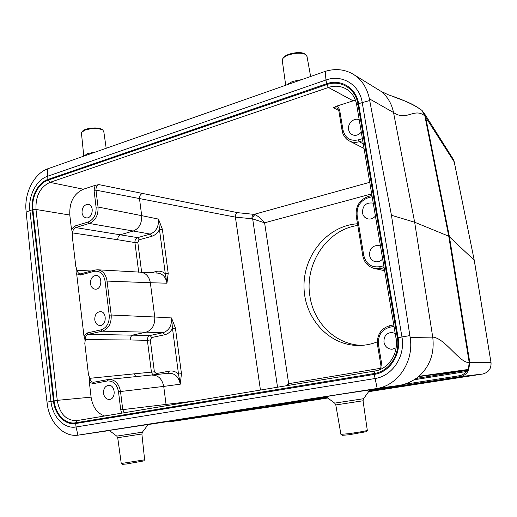 <?xml version="1.0" encoding="UTF-8"?>
<svg xmlns="http://www.w3.org/2000/svg" width="517" height="517" viewBox="0 0 517 517"><rect width="100%" height="100%" fill="white"/><g stroke="black" fill="none" stroke-linecap="round" stroke-linejoin="round"><path stroke-width="0.78" d="M382.651 258.939C380.686 261.188 378.321 262.119 375.555 261.738C372.292 260.982 370.282 258.849 369.526 255.34C369.506 248.645 372.589 245.362 378.787 245.491L380.486 246.098M375.426 216.048C373.222 218.581 370.618 219.505 367.619 218.833C364.808 217.928 363.089 215.925 362.456 212.817C362.579 205.727 365.887 202.464 372.382 203.026L373.293 203.394M355.418 100.13L336.709 106.127L338.486 107.549L339.585 109.669L342.997 130C345.136 138.136 350.235 141.432 358.287 139.881L362.385 138.634M361.286 132.094C358.656 135.124 355.69 136.023 352.394 134.782C350.332 133.761 349.072 132.022 348.607 129.56C347.34 123.531 354.093 117.262 359.212 119.789M396.112 347.825L392.08 349.259C387.776 349.072 385.075 346.726 383.982 342.235C383.704 336.451 386.231 333.181 391.563 332.431L395.195 333.387M94.773 319.784C94.701 314.879 96.543 312.158 100.317 311.609C107.122 311.46 106.683 325.917 99.884 325.503C97.099 325.212 95.393 323.306 94.773 319.784M76.671 273.823L83.935 335.94L87.166 332.987L101.138 329.82C106.845 327.759 109.539 322.899 109.223 315.247L105.061 281.002C103.568 273.745 99.923 270.52 94.12 271.328L80.348 275.025L76.671 273.823C77.104 271.438 76.82 269.014 75.825 266.552L72.296 236.424C72.735 234.104 72.451 231.713 71.462 229.238L74.603 226.123L88.207 221.987C93.764 219.544 96.388 214.613 96.084 207.188L94.036 190.295L95.122 185.37L83.373 189.222C73.789 193.662 69.265 202.27 69.801 215.04L71.462 229.238M90.475 283.659C90.443 278.592 92.375 275.845 96.285 275.425C103.019 275.632 101.907 289.959 95.212 289.19C92.614 288.803 91.037 286.961 90.475 283.659M82.022 212.694C82.087 207.311 84.187 204.538 88.323 204.377C94.844 205.23 92.511 219.24 86.087 217.831C83.844 217.308 82.487 215.589 82.022 212.694M121.922 413.122L120.72 409.865L118.522 391.796C116.984 384.221 113.229 380.615 107.271 380.984L93.125 383.672L89.344 382.147L91.095 397.153C92.627 406.976 97.131 413.264 104.621 416.004M103.536 393.359C103.387 388.79 105.035 386.115 108.492 385.32C115.381 384.409 116.357 399.092 109.417 399.441C106.256 399.376 104.292 397.353 103.536 393.359M454.256 161.983L424.864 115.931C414.104 107.122 406.892 121.741 393.521 112.506L369.377 98.812L391.447 215.266L410.143 337.446L432.729 337.116C434.687 353.369 429.821 366.689 418.124 377.067L419.668 376.195L468.396 369.448L469.197 362.482L490.982 362.462L474.231 260.225L448.743 236.191L414.653 222.232L391.447 215.266M474.296 260.381L490.982 362.462C491.389 368.647 488.578 372.505 482.555 374.043L459.968 376.673L459.342 375.749C462.166 375.264 464.408 373.875 466.063 371.568L468.648 369.422L467.646 371.93C465.746 374.541 463.187 376.124 459.968 376.673L369.274 390.774M423.662 112.357L453.37 159.417L454.23 161.847L474.231 260.225L454.172 161.724L452.453 157.969M374.883 371.006L77.117 420.579L75.689 422.803C65.504 424.741 55.345 414.162 54.078 400.778L32.894 209.643C31.317 197.184 38.413 183.225 48.042 180.168L326.809 84.594C340.567 79.495 355.606 88.569 357.9 103.956L397.347 337.821C400.475 354.307 389.178 371.464 374.166 373.532L75.689 422.803L75.676 423.539C65.2 425.523 54.757 414.64 53.458 400.888L32.3 209.792C30.677 196.977 37.967 182.637 47.868 179.483L47.551 168.865L325.199 71.385C335.216 68.315 344.516 69.239 353.105 74.17C361.68 79.54 367.109 87.754 369.377 98.812M338.118 394.652L325.93 396.636L334.673 403.124L363.561 398.71L369.913 389.883L338.118 394.652M144.631 459.749L141.878 433.989L142.382 432.18L148.23 424.476L109.216 430.422L116.771 436.109L142.388 432.173M353.027 100.776L328.431 87.47L49.942 182.378L47.868 179.483L326.615 83.767C340.755 78.519 356.232 87.838 358.591 103.671L398.096 337.672C401.315 354.636 389.682 372.285 374.243 374.405L377.197 388.461L77.931 435.178C63.326 437.201 49.289 422.376 47.189 403.603L35.402 305.954L26.037 210.749C24.209 193.093 33.967 173.796 47.551 168.865M422.227 110.67L421.898 110.36C414.091 104.738 403.092 99.626 388.9 95.018M353.092 74.164L381.145 91.419C387.569 96.64 391.699 103.665 393.521 112.506L414.653 222.232L432.729 337.116C445.053 337.989 459.781 363.503 469.197 362.482L448.743 236.191L424.864 115.931L421.827 110.302L424.606 113.895L425.569 116.693L449.389 236.579L469.785 362.449L468.654 370.01L467.245 370.605M168.077 421.445L168.762 421.95L283.833 404.843M377.197 388.461C398.381 385.094 414.182 361.092 410.143 337.446M369.836 389.986L399.143 385.423C404.578 384.558 409.787 382.528 414.75 379.329L418.124 377.067M416.127 378.444L467.517 370.301L419.016 376.55M284.027 404.12L288.299 403.454M280.544 404.656L279.891 405.399L195.904 417.814M291.349 402.982L291.937 403.564L279.891 405.399M195.639 417.923C190.553 418.673 190.941 418.589 196.803 417.671L327.009 397.437M467.142 376.085L368.621 391.679M369.196 390.878L457.455 377.236M457.506 377.229L474.916 375.161L467.446 376.357M269.939 406.11L168.8 421.943L283.943 404.824M274.34 405.47L270.217 406.175M148.172 424.547L275.897 405.25M326.893 397.353L317.819 398.71L318.737 397.954M317.819 398.71L273.577 405.005M273.189 405.141L326.149 396.798M419.668 376.195L419.048 376.531M414.098 379.769L466.063 371.568L467.646 371.93M384.118 267.638L380.486 268.452L374.263 268.465L371.329 267.444M95.122 185.37L98.928 184.627C96.847 185.577 95.865 187.419 95.981 190.146L98.043 207.026L141.69 215.654C141.942 223.376 139.138 228.501 133.27 231.028L89.286 223.454L75.689 227.57L137.632 237.633L139.17 239.823L137.813 242.279L141.671 272.42M94.12 271.328L94.714 270.081L97.48 269.79C102.67 270.501 105.856 274.172 107.032 280.796L111.2 315.015L154.77 317.005C155.042 324.967 152.166 330.014 146.143 332.153L102.217 331.19L88.252 334.344L150.143 335.481L151.688 337.543L150.305 339.966L154.37 371.807L156.302 373.584L156.257 374.663M277.532 387.214L252.677 218.917L264.607 222.801L288.673 383.685L380.939 368.233M286.353 385.747L288.673 383.685L288.001 385.469M156.302 373.584L169.305 371.122C172.659 370.56 175.728 371.542 178.507 374.069L181.461 373.662L180.259 384.202C178.727 376.835 174.927 373.184 168.859 373.235L168.846 373.242M152.166 375.129L152.302 375.116C158.286 375.168 162.099 378.929 163.727 386.406L120.526 391.518L122.723 409.567L124.216 412.74M152.883 375.051L151.436 372.201L147.377 340.328C147.274 337.782 148.198 336.166 150.143 335.481L163.036 332.709C169.091 330.628 171.915 325.704 171.521 317.942L175.437 328.095L181.461 373.662M109.223 315.247L111.2 315.015C111.549 323.519 108.551 328.909 102.217 331.19L101.138 329.82M140.895 272.381L141.044 272.394C146.014 273.066 149.116 276.511 150.35 282.728L105.061 281.002M150.958 272.821L156.315 271.444C159.585 270.669 162.577 271.425 165.285 273.706L168.206 273.403L166.946 283.193C165.795 277.06 162.7 273.7 157.659 273.112L157.633 273.112M138.711 272.252L134.931 242.551C134.834 240.069 135.732 238.434 137.632 237.633L150.208 234.072C156.108 231.648 158.874 226.653 158.493 219.098L162.377 229.315L168.206 273.403M107.911 379.543L93.887 382.225L108.732 379.413C115.02 379.478 118.949 383.517 120.526 391.518L118.522 391.796M96.084 207.188L98.043 207.026C98.366 215.279 95.451 220.753 89.286 223.454L88.207 221.987M362.727 140.669L359.218 141.736C355.677 142.75 352.355 142.479 349.266 140.921L348.729 140.618M357.506 223.771C327.584 225.625 303.305 255.243 304.015 286.941C304.28 318.659 329.736 346.48 360.019 345.466C365.894 345.272 371.645 344.083 377.274 341.892M98.928 184.627L237.717 212.674L254.047 214.374C252.496 215.13 251.798 216.591 251.953 218.749L252.677 218.917C252.787 216.882 253.608 215.473 255.133 214.691C258.261 216.209 261.415 218.917 264.607 222.801L371.691 193.881M369.739 182.307L254.047 214.374L255.133 214.691M237.717 212.674C236.03 213.437 235.254 214.923 235.397 217.127L260.445 390.057M142.259 193.545C140.301 194.437 139.383 196.163 139.506 198.728L141.69 215.647L158.493 219.098L159.475 229.58C157.543 233.07 154.964 235.306 151.733 236.288L150.208 234.072L133.27 231.028L120.526 234.705C118.619 235.526 117.714 237.213 117.792 239.746L72.826 232.947L72.296 236.424M75.825 266.552L77.195 270.262C77.556 272.44 78.597 273.635 80.303 273.861L80.801 273.836M146.143 332.16L133.076 335.01C131.118 335.707 130.187 337.362 130.271 339.979L85.324 339.643L84.807 343.378C85.234 340.871 84.943 338.389 83.935 335.94M89.344 382.147C89.758 379.562 89.467 377.048 88.459 374.605L84.807 343.378M88.459 374.605L89.848 378.308C90.333 380.919 91.599 382.237 93.661 382.257L93.797 382.237M120.72 409.865L166.054 404.423L166.384 405.716M342.105 130.575L338.893 111.142C337.795 108.693 337.11 107.652 336.838 108.021L333.504 107.769L336.709 106.127M117.792 239.746L134.931 242.551L137.813 242.279M162.377 229.315L159.475 229.58L165.285 273.706L166.946 283.193L150.35 282.728L154.77 316.999M89.848 378.308L154.37 371.807M130.271 339.979L147.377 340.328L150.305 339.966M154.77 317.005L171.521 317.942L172.497 328.457L178.507 374.069L180.259 384.202L163.727 386.406L166.054 404.423L194.793 400.992M146.143 332.153L163.036 332.709L164.568 334.79C167.876 334.014 170.52 331.901 172.497 328.457L175.437 328.095M143.791 460.912L126.213 464.033L122.374 464.344L121.333 463.562M144.637 459.82L121.256 463.497L117.714 437.712L141.878 433.989M366.391 431.682L349.059 434.758L342.209 435.333L340.994 434.429M367.303 430.351L367.283 430.441C364.692 431.23 358.391 432.322 348.387 433.718L340.903 434.364M82.436 131.434C83.786 128.248 98.165 126.646 101.771 129.263L102.14 129.528M83.786 156.134L81.486 133.489L81.589 132.358L85.053 130.084C92.142 128.048 98.036 128.003 102.741 129.961L103.801 131.589M283.497 57.826C285.526 53.69 300.306 50.866 304.507 53.826L305.612 54.505L307.033 56.553M285.701 85.24L282.321 60.767L282.541 59.035C283.4 57.529 285.39 56.179 288.512 54.996C295.627 52.747 301.327 52.579 305.612 54.505M362.391 345.33C336.347 345.246 313.741 323.274 309.948 296.364C304.28 264.148 326.893 229.574 357.783 225.457M372.169 196.706L368.007 197.817C360.116 200.835 356.497 206.742 357.144 215.537L363.729 255.346C365.952 263.896 371.232 267.696 379.562 266.733L383.801 265.77M394.012 326.401L389.708 327.222C381.546 329.697 377.811 335.501 378.489 344.619L381.985 365.745L381.921 368.66M482.581 374.037L482.561 374.037C488.604 372.498 491.428 368.64 491.027 362.475M368.602 391.705L482.555 374.043L368.602 391.705M457.545 377.223L474.916 375.161M327.778 398.006L291.937 403.564M418.925 376.557L414.802 379.323C409.845 382.509 404.63 384.538 399.15 385.417L376.195 388.629M78.616 435.088L109.404 430.564L78.422 435.114M467.278 370.327L468.648 369.422M403.564 384.454L459.342 375.749M421.71 110.211L421.827 110.302C411.286 102.592 403.971 100.815 394.116 96.95M69.801 215.04L35.996 209.475L32.894 209.643L29.902 210.555C28.08 196.092 36.293 179.897 47.474 176.303L325.975 80.006L326.809 84.594L328.431 87.47C334.648 85.441 340.49 85.88 345.951 88.808C351.728 92.168 355.321 97.584 356.724 105.041L358.591 103.671L369.7 100.498M325.199 71.385L325.975 80.006C341.95 74.034 359.522 84.523 362.21 102.476L401.948 336.961L409.858 335.598M77.931 435.178L76.038 426.99L374.896 378.547C392.384 376.202 405.619 356.194 401.948 336.961L396.003 338.196C398.878 353.434 388.467 369.144 374.922 370.999L374.243 374.405L75.676 423.539L76.038 426.99C64.179 429.2 52.404 416.87 50.95 401.341L29.902 210.555L26.173 212.138M83.373 189.222L49.942 182.378C40.132 187.07 35.486 196.105 35.996 209.475L57.251 400.352L47.008 402.136M379.562 266.733L380.486 268.452L384.396 269.312M358.287 139.881L359.218 141.736L363.264 143.829M390.07 325.581L393.76 324.876L390.07 325.581M363.729 255.346L362.785 255.747C364.188 262.455 368.007 266.688 374.237 268.439M357.144 215.537L356.226 216.022L362.785 255.721M368.007 197.817L368.401 196.454M151.733 236.288L139.17 239.823M74.603 226.123L75.689 227.57C73.666 228.449 72.71 230.239 72.826 232.947M77.195 270.262L91.205 271.024M81.124 273.771L80.348 275.025M85.324 339.643C85.202 336.851 86.177 335.087 88.252 334.344L87.166 332.987M164.568 334.79L151.688 337.543M134.517 374.043L135.758 376.751M251.953 218.749L235.397 217.127L95.981 190.146L94.036 190.295M93.674 382.257L93.125 383.672M108.712 379.42L107.975 379.53L107.271 380.984M342.254 130.756L342.997 130M338.893 111.136L339.766 110.476M389.708 327.222L390.038 325.581C380.939 328.353 376.757 334.783 377.507 344.852M378.489 344.619L377.507 344.865L380.99 365.946L380.615 369.287M381.985 365.745L380.997 365.952M338.771 110.567L333.504 107.769M91.095 397.153L57.251 400.352C59.681 413.839 66.144 420.605 76.626 420.651L77.065 420.592M76.626 420.651L374.948 370.993M156.315 271.444L155.998 273.041M169.305 371.122L168.503 373.28M363.057 400.778L335.798 404.94L340.923 434.345M83.838 156.115L87.612 153.568L95.451 152.037M286.547 84.943L292.48 81.46L301.715 79.618M388.59 94.895L381.145 91.412M192.195 418.408L196.809 417.671M440.762 379.756L457.48 377.229M274.353 405.47L208.713 415.106M271.438 405.354L278.017 404.3M165.679 421.814L168.762 421.95M384.629 270.688L374.263 268.465M108.732 379.413L168.859 373.235M97.48 269.79L157.659 273.112M364.033 148.431L349.266 140.921M368.24 196.454C359.515 199.808 355.509 206.315 356.219 215.983M368.285 196.447L371.956 195.458M80.956 273.784L94.65 270.094M94.714 270.081L97.448 269.796M342.118 130.627C342.881 136.145 347.469 140.353 349.233 140.902M80.891 273.797L80.329 273.855M395.996 338.176L356.724 105.041M143.739 460.983L144.605 459.833M366.34 431.747L367.283 430.441M367.316 430.415L363.057 400.791L363.561 398.71M101.771 129.263L102.741 129.961M103.71 130.969L106.185 148.269M306.924 55.939L310.627 76.49M334.673 403.124L335.798 404.94M116.771 436.109L117.708 437.705"/></g></svg>

